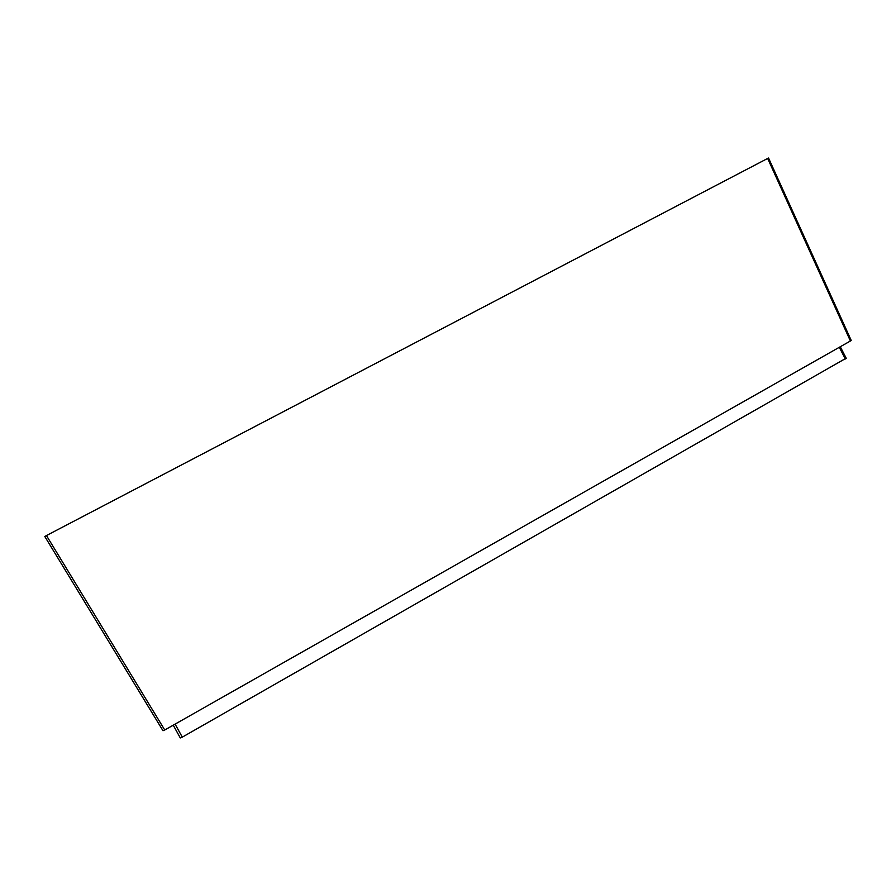 <?xml version="1.0" encoding="UTF-8"?>
<svg xmlns="http://www.w3.org/2000/svg" width="896" height="896" viewBox="0 0 896 896"><rect width="100%" height="100%" fill="white"/><g stroke="black" fill="none" stroke-linecap="round" stroke-linejoin="round"><path stroke-width="1.34" d="M164.752 729.994L162.982 730.722L44.8 536.502L46.458 535.55L164.752 729.994L850.405 340.995L767.659 158.446L46.458 535.55M767.659 158.446L768.544 158.032L851.2 340.402L850.405 340.995M845.947 358.299L182.291 737.139L180.286 737.946L173.253 725.166M175.101 724.125L182.291 737.139M845.342 358.994L839.306 347.29M162.982 730.722L44.8 536.502M173.23 725.178L180.286 737.946M840.28 346.741L846.238 358.299"/></g></svg>
